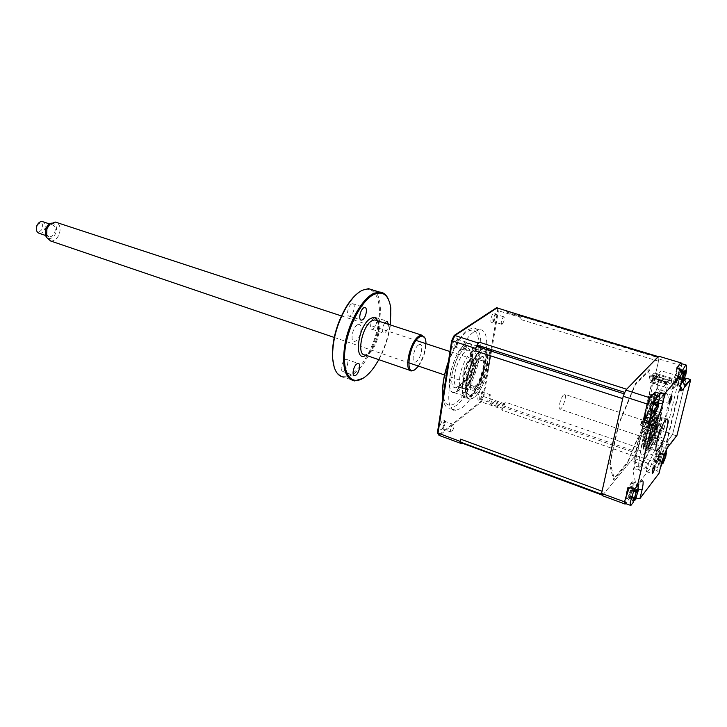 <?xml version="1.0" encoding="UTF-8"?>
<svg xmlns="http://www.w3.org/2000/svg" width="727" height="727" viewBox="0 0 727 727"><rect width="100%" height="100%" fill="white"/><g stroke="black" fill="none" stroke-linecap="round" stroke-linejoin="round"><path stroke-width="0.55" stroke-dasharray="3.63 2.73" d="M665.469 393.252L662.733 400.132L661.425 400.577L648.13 396.333L648.802 396.615L650.102 394.161L663.342 398.369L665.051 397.46C665.841 394.788 665.977 393.389 665.469 393.252L671.766 395.234M634.716 458.592L647.83 463.49L649.011 464.662L646.248 471.505C645.794 471.387 645.93 470.096 646.657 467.652L645.894 465.934L633.017 461.427L634.716 458.592L654.854 465.616M658.88 417.97C653.727 423.505 646.294 450.504 650.411 448.604L651.865 447.405C657.035 441.525 664.278 415.172 660.198 416.916L658.88 417.97M676.81 367.889L674.529 377.395C673.366 382.784 673.575 384.756 675.174 383.32L679.7 385.446L682.562 382.111L681.054 383.738L685.061 384.974M675.174 383.32L678.064 380.003L682.562 382.111M678.864 368.189C681.181 365.417 678.291 377.34 676.101 379.639C673.747 382.538 676.655 370.461 678.864 368.189M681.317 363.591L681.499 365.79L678.064 380.003M678.555 365.954L680.808 363.445M674.529 377.395L679.063 379.094C678.055 383.456 677.973 385.773 678.8 386.055L679.7 385.446L680.517 385.928M654.336 394.861L652.628 402.113C651.074 408.165 649.247 412.609 647.148 415.435L651.946 417.78C654.182 414.726 656.145 409.946 657.826 403.44L659.189 397.696M650.801 399.559C653.464 396.388 650.501 409.028 647.975 411.691C645.276 414.99 648.257 402.195 650.801 399.559M645.149 413.372L647.021 405.339M650.338 397.305L651.619 395.879M652.628 402.113L658.889 403.658M635.362 498.913L630.282 497.468L632.445 488.226L637.443 489.634C638.442 485.154 638.351 483.101 637.188 483.455L632.899 488.644M630.391 486.981C633.081 483.391 630.309 495.214 627.746 498.322C625.02 502.03 627.801 490.071 630.391 486.981M630.282 497.468L625.574 503.538C627.537 503.457 632.726 490.698 633.235 484.709L632.517 481.792C631.545 482.137 630.254 484.118 628.637 487.726M632.445 488.226C633.544 482.982 633.162 481.329 631.3 483.273L627.901 487.572M624.847 500.676L626.592 493.17M631.3 483.273L636.27 484.327L638.315 484.291L637.188 483.455M676.755 435.909L672.557 434.51L666.75 442.507L670.639 443.815L667.295 444.706L662.615 443.815L659.689 447.514C657.808 450.249 656.145 454.357 654.7 459.855L659.044 461.709L656.89 470.596L659.216 472.632M654.7 459.855L652.564 468.724L656.89 470.596M667.295 444.706L664.396 448.414C662.388 451.367 660.607 455.793 659.044 461.709L661.352 463.581L666.323 448.35L659.689 447.514M686.333 378.267L672.557 434.51M658.916 450.867C661.27 447.714 658.562 458.928 656.317 461.618C653.937 464.88 656.663 453.548 658.916 450.867M662.615 443.815L659.38 457.21L657.09 462.89L652.564 468.724M659.38 457.21L637.852 449.804L635.552 455.42L602.265 495.623M657.09 462.89L635.552 455.42M658.635 356.185L659.016 359.011L655.5 374.087L678.636 381.221L680.517 384.156L666.477 441.852L663.624 443.152L641.169 435.573L637.852 449.804M681.499 365.79L659.016 359.011M666.75 442.507L681.054 383.738M649.802 448.668L648.157 450.031C643.495 452.167 651.846 421.76 657.662 415.571L659.153 414.39L660.38 415.962C661.334 421.233 655.263 440.871 650.638 447.514L649.802 448.668M651.428 449.222L649.784 450.586C645.158 452.739 653.528 422.314 659.316 416.108L660.798 414.926C665.378 412.981 657.253 442.589 651.428 449.222M646.848 450.013C638.361 461.254 647.73 421.187 655.718 412.527C657.435 410.591 658.471 410.755 658.816 413.009C659.907 419.016 653.055 441.18 647.802 448.704L646.848 450.013M657.717 394.597L660.752 392.307C670.767 388.436 653.664 451.158 640.923 465.862L637.116 469.006C626.874 473.795 645.103 407.302 657.717 394.597M662.297 396.051L665.296 393.743C675.174 389.817 657.98 452.63 645.349 467.416L641.587 470.578C631.472 475.44 649.811 408.828 662.297 396.051M637.488 438.217L659.007 445.515L664.514 438.617L643.231 431.474L644.186 428.848L648.166 424.195L659.989 373.842L656.045 378.104L656.081 376.45L650.392 382.566L648.62 371.07L635.307 384.974L618.986 423.877L610.198 463.199L614.197 478.212L627.692 462.008L637.488 438.217L643.231 431.474M648.039 426.176L672.593 434.337L666.786 442.334L641.959 433.974L637.37 439.372L627.574 463.154L613.652 479.911L609.508 464.453L618.577 423.85L635.434 383.665L649.166 369.361L650.929 380.893L661.061 370.715L648.039 426.176L641.959 433.974M672.593 434.337L686.188 378.413M684.725 377.967L661.061 370.715M655.472 376.013L681.008 383.92L686.288 378.449M656.081 376.45L677.937 383.211L672.502 389.49L671.175 378.022L658.453 392.289L642.25 431.684L633.017 471.278L636.316 486.181L649.275 469.578L656.835 450.876M650.392 382.566L672.502 389.49M657.272 396.488C671.766 379.53 655.309 447.914 641.341 464.08C634.789 470.842 633.49 464.38 637.461 444.67C641.723 426.158 651.247 403.112 657.272 396.488M677.937 383.211L664.514 438.617M656.863 450.813L659.007 445.515M452.058 374.541C450.84 385.737 452.912 389.817 458.274 386.791L461.745 383.102C465.88 377.095 468.715 369.898 470.251 361.519L470.542 352.613C469.706 348.033 467.643 346.761 464.344 348.806L463.799 347.624L465.144 345.207L465.453 346.488L464.344 348.806C458.592 353.822 454.493 362.4 452.058 374.541M471.151 362.664C469.751 370.297 467.17 376.85 463.408 382.32C461.272 385.21 459.346 386.682 457.628 386.746C454.611 386.337 453.621 382.266 454.648 374.523C456.274 363.218 463.753 349.878 468.161 350.214C469.869 350.241 470.951 351.686 471.423 354.558L471.151 362.664M459.891 376.295C458.837 384.047 459.809 388.127 462.79 388.527C467.234 388.836 474.586 375.577 476.285 364.354C477.412 356.484 476.439 352.331 473.368 351.904C468.997 351.586 461.545 364.972 459.891 376.295M474.177 349.305L472.832 351.732L472.532 350.45L473.877 348.024L474.177 349.305M458.828 387.882L457.465 390.299L457.174 389.109L458.274 386.791L458.828 387.882M467.379 390.826L466.025 393.262L465.753 392.071L467.107 389.627L467.379 390.826M472.323 360.038C469.406 374.36 464.489 384.756 457.565 391.217C450.967 394.915 448.395 389.89 449.84 376.132C452.885 361.101 457.965 350.478 465.08 344.244C471.55 341.245 473.968 346.506 472.323 360.038M653.637 380.266L654.809 378.994L651.792 377.64L652.137 377.277L668.758 382.511L667.504 383.929L665.523 383.311L665.06 383.82L653.637 380.266L654.009 378.649L671.803 384.174L675.901 379.512L654.373 372.878L643.013 421.751L664.042 428.712L659.898 433.792L642.523 427.994L644.067 425.059L641.123 423.632L641.468 423.232L657.726 428.721L656.463 430.248L654.527 429.602L654.055 430.157L642.886 426.431L644.067 425.059M643.704 426.613L640.242 424.931L641.287 421.96L641.759 421.424L641.45 422.787L642.995 420.542L653.564 375.041L652.346 375.841L651.537 377.786L651.628 375.795L655.181 377.386L654.809 378.994M655.181 377.386L654.009 378.649M651.628 375.795L654.373 372.878M640.242 424.931L643.013 421.751M642.886 426.431L642.523 427.994M650.901 416.935L652.528 410.019L661.188 412.827L659.534 419.77L650.901 416.935M657.462 389.036L659.125 381.966L667.904 384.701L666.205 391.789L657.462 389.036M664.042 428.712L667.304 412.554L667.886 412.745L668.567 409.955L667.977 409.764L670.258 402.931L669.667 402.749L670.685 398.523L671.275 398.705L671.957 395.879L671.366 395.697L672.393 391.444L672.984 391.635L673.665 388.791L673.075 388.609L675.901 379.512M656.681 427.013L642.323 422.26L642.559 421.224L656.926 425.977L656.681 427.013L657.572 425.94L643.241 421.197L642.323 422.26M667.404 381.993L652.728 377.44L652.982 376.377L667.659 380.921L667.404 381.993M667.659 380.921L668.54 379.93L653.891 375.405L652.982 376.377M653.5 382.102L655.745 381.984L655.163 382.62L653.5 382.102M655.336 383.765L653.1 383.065L654.754 384.401L655.336 383.765M650.211 396.233L652.437 396.124L651.855 396.778L649.974 396.497L652.028 397.887L652.437 396.124M648.575 403.249L650.801 403.14L650.392 404.894L648.411 403.948L648.575 403.249M650.392 404.894L649.811 405.548L648.411 403.948M645.34 417.153L647.548 417.062L646.957 417.734L645.34 417.153M647.139 418.788L644.94 418.116L646.557 419.47L647.139 418.788M642.523 421.015L656.89 425.768L656.299 426.485L641.905 421.715L642.523 421.015M651.919 378.576L666.614 383.147L667.204 382.484L652.528 377.922L651.919 378.576M650.929 402.885L649.138 407.693L649.756 408.992L651.546 404.212L650.929 402.885L651.755 401.831L658.044 400.94M645.849 416.916L647.512 415.399C650.883 410.773 655.009 396.006 653.319 394.534M654.473 414.599L655.736 411.755M655.927 411.255L658.726 401.858M648.375 410.909C650.992 407.311 653.128 396.26 650.401 400.332C647.757 403.948 645.631 415.09 648.375 410.909M654.6 414.781L650.102 410.419L655.618 413.29M650.102 410.419L654.9 411.082M649.756 408.992L650.129 410.273L655.445 413M649.138 407.693L649.284 408.501L654.236 411.446M653.646 412.727L649.229 408.583L655.472 408.992M649.229 408.583L654.155 410.119M651.755 401.831L657.026 402.422M651.546 404.212L658.707 404.248M656.844 406.32L652.555 403.776L657.035 405.312M652.61 403.694L658.971 403.067M646.194 443.506C650.774 438.417 657.072 415.381 653.428 416.88L652.246 417.798C647.684 422.632 641.241 446.169 644.913 444.542L646.194 443.506M647.366 447.832C654.245 439.999 662.388 405.92 655.191 414.763C648.148 422.414 639.887 457.692 647.366 447.832M475.149 386.519C483.482 379.512 487.263 351.668 478.684 359.62C470.087 366.59 466.461 395.134 475.149 386.519M474.931 388.173C484.291 380.294 488.553 349.015 478.902 357.92C469.224 365.754 465.153 397.914 474.931 388.173M474.277 393.143L470.342 395.161C461.536 396.588 469.224 360.801 479.575 352.795L483.128 351.05C491.934 349.851 484.518 384.574 474.277 393.143M480.638 353.14C470.296 361.155 462.599 396.951 471.387 395.524L475.313 393.498C485.536 384.919 492.97 350.187 484.182 351.395L480.638 353.14M488.517 350.25C493.188 358.411 484.3 388.6 474.895 396.66C472.032 399.259 469.724 399.714 467.961 398.023C461.309 392.834 470.796 357.739 481.074 349.851L483.028 348.478M480.565 357.775C489.962 350.478 484.473 382.72 475.367 389.036C465.78 397.224 471.196 363.909 480.565 357.775M560.944 408.647L560.099 409.128C557.564 409.792 560.744 397.151 563.734 394.706L564.543 394.261C567.078 393.625 563.943 406.129 560.944 408.647M651.601 439.235L650.91 439.799C648.893 440.698 652.482 427.63 655.009 424.895L655.672 424.368C657.671 423.505 654.136 436.418 651.601 439.235M650.692 443.07L651.274 442.27C654.355 437.836 658.389 424.768 657.762 421.26C657.562 419.924 656.954 419.842 655.927 421.006C651.274 426.149 645.758 449.54 650.692 443.07M654.309 418.479C655.5 417.125 656.217 417.225 656.454 418.797C657.199 422.905 652.51 438.099 648.911 443.261L648.22 444.206C642.432 451.776 648.847 424.45 654.309 418.479M475.94 385.601C482.001 381.511 486.963 359.865 481.628 360.619L479.984 361.292C473.895 365.145 468.815 387.182 474.158 386.355L475.94 385.601M467.961 382.893C474.095 378.84 478.993 357.266 473.586 357.984L471.923 358.647L469.515 361.228C465.507 367.708 463.653 374.132 463.944 380.512L466.171 383.638L467.961 382.893M469.896 359.82C476.249 354.912 472.695 376.45 466.516 380.584C464.671 381.848 463.517 381.157 463.063 378.531C462.808 373.069 464.399 367.571 467.824 362.037L469.896 359.82M454.42 348.015C451.213 350.414 452.885 339.6 456.02 337.746L457.746 338.936L455.584 346.752L454.42 348.015M455.983 347.079L455.475 347.279C454.175 345.398 454.738 342.826 457.165 339.564L458.419 340.427L456.838 346.161L455.983 347.079M464.78 349.941L464.28 350.132C463.008 348.26 463.581 345.679 465.989 342.399L466.47 342.208C467.752 344.071 467.179 346.652 464.78 349.941M441.698 429.503C438.526 432.229 440.099 422.06 443.206 419.842L444.96 420.833L442.57 428.557L441.698 429.503M443.197 428.685L442.57 428.957C441.425 427.249 442.007 424.795 444.306 421.615L444.924 421.351L445.587 422.332L443.197 428.685M451.676 431.793L451.058 432.065C449.94 430.357 450.522 427.903 452.812 424.695L453.421 424.432C454.539 426.122 453.957 428.576 451.676 431.793M479.257 399.75C476.449 402.176 478.075 392.516 480.811 390.572L482.265 391.326L479.257 399.75M480.711 398.959L480.202 399.178C479.202 397.542 479.756 395.224 481.856 392.235L482.919 392.78L480.711 398.959M488.826 401.758L488.317 401.986C487.344 400.35 487.899 398.023 489.98 395.015L490.48 394.797C491.452 396.433 490.898 398.75 488.826 401.758M492.297 322.434C489.462 324.569 491.179 314.328 493.933 312.71L495.351 313.61L493.224 321.452L492.297 322.434M493.806 321.534L493.397 321.688C492.279 319.898 492.815 317.472 495.005 314.418L496.041 315.064L493.806 321.534M502.203 324.115L501.794 324.278C500.703 322.479 501.248 320.044 503.429 316.972L503.829 316.818C504.92 318.608 504.384 321.043 502.203 324.115M474.477 331.612L479.266 329.804C496.332 327.832 481.31 394.316 462.099 407.783L455.983 410.392C438.863 413.109 455.047 342.708 474.477 331.612M448.359 362.019L456.256 344.316C460.345 337.201 464.353 332.321 468.288 329.667L473.123 327.877C478.584 328.24 481.138 334.347 480.774 346.197M480.747 346.715C479.947 367.108 467.361 397.451 456.12 405.675L449.949 408.256C446.169 408.12 443.788 404.666 442.807 397.914M483.428 348.151L481.419 347.488L478.357 348.715C466.552 355.885 456.683 398.705 467.061 397.069L470.623 395.552C480.92 388.445 490.634 353.068 483.546 348.242M465.053 344.416C453.039 351.459 443.361 394.052 453.966 392.525L457.592 391.044C469.515 383.111 478.757 341.981 468.17 343.235L465.053 344.416M602.065 491.207L601.82 494.305M626.647 389.227L624.829 392.407M504.42 404.857L505.183 402.076L504.42 404.857L491.988 400.577L491.507 401.749L636.979 451.967L658.508 361.192L519.969 319.271L520.132 316.799L520.305 317.381L498.395 310.774L497.259 307.785M519.969 319.271L520.305 317.381M491.043 349.487L497.632 310.665L498.395 310.774L491.77 349.723M497.632 310.665L496.532 307.748M438.954 434.864L480.629 401.649L483.082 396.369L490.789 350.977M601.983 494.833L603.101 494.624L634.835 456.283L501.566 409.992L502.375 409.31L480.629 401.649M483.082 396.369L483.8 396.597L491.516 351.214M504.865 403.839L483.8 396.597L481.292 401.995L439.362 435.473M658.508 361.192L658.898 357.875L507.046 312.156L507.201 312.901L520.132 316.799M507.201 312.901L506.51 311.02L518.805 314.709M518.914 314.746L519.46 314.873M506.51 311.02L658.244 356.593M624.202 393.88L622.694 398.614M462.508 442.843L461.999 443.27M502.375 409.31L502.848 408.301L490.416 403.994L491.988 400.577M490.416 403.994L490.943 402.976L636.434 453.303L634.835 456.283M501.566 409.992L502.848 408.301M631.281 490.507L630.718 491.161L630.218 490.689L628.673 495.487L629.546 494.751L629.746 495.287L631.281 490.507L632.363 489.707L638.206 491.034M638.56 484.645L637.833 483.7L634.407 488.717M633.571 501.93L635.062 498.695M635.207 498.331L638.088 489.162M626.801 496.986C626.183 502.266 630.9 493.242 631.318 488.362C631.972 483.01 627.21 492.052 626.801 496.986M628.71 496.705L633.235 499.122L628.71 496.705L632.981 501.121M634.289 497.904L630.2 496.414L635.244 499.522M629.746 495.287L630.218 496.305L634.944 496.986M628.673 495.487L628.764 496.586L634.535 497.586M630.218 490.689L630.872 490.071L635.925 493.288M635.843 491.452L630.882 489.962L636.379 490.852M635.044 491.388L635.671 491.488M630.882 489.962L636.77 489.353M632.363 489.707L638.424 489.071M666.35 450.731L665.823 447.787L663.56 450.804L658.871 465.316L659.407 468.17L660.589 467.007M661.715 465.071L665.132 456.165M665.387 455.256L665.941 453.012M666.368 452.903L660.652 453.566L666.114 454.793M653.837 463.562L654.4 466.425C656.099 466.343 660.725 454.738 661.352 449.032L660.798 446.087C659.116 446.124 654.418 457.892 653.837 463.562M655.581 460.182C654.891 465.28 659.116 457.074 659.634 452.348C660.37 447.196 656.099 455.411 655.581 460.182M660.652 453.566L664.105 455.602M661.434 463.962L657.372 459.927L661.906 461.827M664.06 455.284L664.614 454.366M657.372 459.927L662.906 460.627M657.317 458.819L658.026 458.201L658.208 458.764L659.653 454.293L659.18 454.848L658.762 454.33L657.426 459.818L661.906 462.29M658.762 454.33L659.398 453.712L664.205 456.611M664.169 454.866L659.407 453.612L664.596 454.402M663.333 454.811L663.996 454.884M659.407 453.612L664.987 452.948M659.653 454.293L660.598 453.675L666.059 454.466M658.208 458.764L658.635 459.737L663.115 460.336M658.026 458.201L662.433 461.218L658.617 459.846L663.415 462.636M658.617 459.846L662.824 463.853M679.545 372.024L679.182 372.433L678.709 371.742L677.21 376.395L677.846 375.904L678.055 376.659L679.545 372.024L680.572 371.315L686.215 372.56M681.617 383.374L686.052 370.588M677.491 368.135L673.693 380.984C673.393 383.429 673.602 384.592 674.311 384.456C677.128 381.584 679.427 375.741 681.217 366.953L681.063 363.518M682.589 370.116L678.936 382.611C678.627 385.056 678.827 386.21 679.518 386.073L680.672 384.965M675.447 377.722C674.638 383.338 678.873 375.405 679.5 370.161C680.345 364.481 676.074 372.415 675.447 377.722M682.844 381.802L678.473 377.813L683.725 379.876M678.473 377.813L683.489 380.421M677.21 376.395L677.282 377.449L681.817 379.321M678.709 371.742L679.381 371.034L684.416 373.742M684.452 371.86L679.4 370.915L684.716 371.624M683.18 371.815L684.216 371.879M679.4 370.915L685.207 370.016M680.572 371.315L686.506 370.47M678.055 376.659L678.482 377.695L682.844 378.185M677.282 377.449L681.526 381.421M653.946 414.354C661.17 405.53 653.046 439.599 646.149 447.423C638.66 457.265 646.894 422.005 653.946 414.354M655.272 408.765C664.832 397.215 654.027 442.38 644.867 452.848C634.816 466.198 645.821 418.916 655.272 408.765M484.446 347.942C490.752 354.612 480.72 389.299 470.487 396.397L466.779 397.987C456.02 399.686 466.261 355.249 478.502 347.824L479.347 347.297M482.873 348.433L482.037 348.96C469.851 356.421 459.555 400.922 470.26 399.187L473.94 397.596C483.482 390.862 493.388 359.102 488.662 350.296M481.946 346.57L483.51 347.07M483.737 347.233L484.346 347.824M487.017 348.197L485.463 347.697M51.253 223.098C55.943 223.325 57.469 226.66 55.825 233.094C52.944 238.538 49.781 239.837 46.346 236.975M50.672 241C54.243 241.182 57.069 238.965 59.151 234.348C60.914 228.869 60.15 224.934 56.851 222.562M471.796 372.397C474.34 364.245 474.249 359.647 471.514 358.602C469.142 359.065 466.816 362.21 464.535 368.044C461.99 376.232 462.072 380.839 464.789 381.857C467.188 381.384 469.524 378.24 471.796 372.397M39.376 233.376C41.63 233.503 43.411 232.122 44.72 229.241C45.819 225.806 45.328 223.343 43.238 221.853M46.964 229.014C48.273 226.124 50.045 224.734 52.28 224.834C55.098 225.833 55.897 228.414 54.679 232.567C53.371 235.475 51.599 236.866 49.345 236.748C46.555 235.748 45.756 233.176 46.964 229.014M36.823 225.752C40.939 221.181 42.884 222.071 42.657 228.423C39.767 232.585 37.668 232.486 36.377 228.124M654.5 433.11C657.044 422.85 656.236 422.16 652.083 431.047C649.556 441.334 650.356 442.016 654.5 433.11M359.392 292.027L361.592 290.736C374.051 284.411 381.711 298.861 378.867 320.425C376.195 341.917 363.873 366.426 351.686 373.878L348.088 375.605M348.669 376.468L352.222 374.741C374.378 362.619 390.281 299.479 373.142 290.1M388.854 300.378L390.508 307.276C392.953 324.06 385.246 351.423 373.696 367.326C370.134 372.315 366.499 376.004 362.809 378.394M378.849 359.683C384.747 348.787 388.609 337.228 390.435 324.978M425.031 338.173L425.531 340.372C426.058 348.969 423.632 357.484 418.27 365.926L414.426 369.925M418.525 366.117L418.87 365.645C423.296 358.884 425.677 351.568 426.013 343.68M351.623 303.913C347.988 305.485 345.898 316.372 349.26 316.172L350.232 315.918C353.858 314.273 355.921 303.486 352.559 303.668L351.623 303.913M343.453 361.301C340.69 366.49 340.436 369.87 342.69 371.442L343.826 371.115C347.306 369.28 349.396 359.183 346.261 359.274L344.453 360.129M384.538 323.07C381.884 328.24 381.62 331.594 383.756 333.148L384.683 332.875C386.855 331.121 388.136 328.286 388.527 324.36M374.405 317.626C371.07 319.189 369.007 329.458 372.042 329.286L372.978 329.022C376.304 327.404 378.349 317.217 375.305 317.381L374.405 317.626M418.643 344.916C424.15 341.108 421.642 358.456 416.262 361.61C410.71 365.663 413.19 348.015 418.643 344.916M350.223 379.394L343.989 377.159L347.642 376.786M347.07 375.914C341.208 377.295 336.928 374.441 334.229 367.362M357.539 324.76C363.373 321.225 361.31 338.191 355.594 341.081C349.714 344.852 351.732 327.595 357.539 324.76M681.372 369.57L679.063 379.094L681.499 380.784L683.825 371.233M681.544 380.912L681.499 380.784C680.708 385.265 680.127 387.264 679.763 386.791L678.8 386.055M651.156 418.707L652.383 418.016M635.362 498.422L637.443 489.634L638.351 489.853M639.051 484L634.944 488.608M661.388 463.735L659.18 472.486M667.459 447.787L666.323 448.35L669.222 444.633M657.054 402.876L651.728 401.976L657.072 404.685M654.745 416.616C661.161 408.71 653.918 439.063 647.793 446.024C641.159 454.729 648.502 423.432 654.745 416.616M479.802 351.077C493.697 338.491 487.49 383.383 474.059 394.788C467.688 399.523 464.971 395.579 465.898 382.975C468.352 368.88 472.986 358.247 479.802 351.077M478.902 346.679C478.52 365.835 466.452 395.379 455.656 403.203C445.56 409.11 441.571 401.558 443.688 380.539C446.623 360.91 457.91 337.555 467.079 331.712C474.059 327.768 477.984 331.339 478.866 342.417M478.875 342.462L478.929 345.598M638.333 447.768L505.183 402.076M603.101 494.624L462.626 442.743M638.052 490.798L632.308 489.825L635.716 491.752M682.071 379.839L677.346 377.349L683.071 377.913M684.389 373.451L680.517 371.415L686.224 371.96M376.332 320.398C381.157 323.642 377.086 346.888 367.344 353.985L365.036 354.93L367.989 354.058C376.641 349.542 383.174 324.051 376.559 320.471M377.558 320.798C381.53 328.813 374.251 350.887 366.226 355.167L366.044 355.276M648.466 396.86L669.085 403.449M646.248 471.505L652.155 473.586M656.308 450.622L650.411 448.604M666.813 419.07L660.198 416.916M649.784 450.586L648.157 450.031M660.38 415.962L658.816 413.009M650.638 447.514L647.802 448.704M660.798 414.926L659.153 414.39M660.752 392.307L665.296 393.743M637.116 469.006L641.587 470.578M463.408 382.32L461.745 383.102M462.79 388.527L457.628 386.746M472.832 351.732L464.108 348.896M466.025 393.262L457.465 390.299M467.107 389.627L458.537 386.691M473.877 348.024L465.144 345.207M473.368 351.904L468.161 350.214M471.423 354.558L470.542 352.613M650.938 418.534L651.483 418.716M655.4 413.1L654.809 412.7M654.345 410.719L649.538 407.538M657.026 402.467L654.582 402.358M657.081 404.53L651.474 404.267M644.913 444.542L647.094 433.974L653.428 416.88M471.387 395.524L470.342 395.161M467.961 398.023C460.718 391.844 469.942 358.02 480.883 349.878L482.165 349.005M484.182 351.395L483.128 351.05M650.91 439.799L560.099 409.128M657.762 421.26L656.454 418.797M651.274 442.27L648.911 443.261M655.672 424.368L564.543 394.261M481.628 360.619L473.586 357.984M463.063 378.531L463.944 380.512M467.824 362.037L469.515 361.228M474.158 386.355L466.171 383.638M464.28 350.132L455.475 347.279M451.058 432.065L442.57 428.957M488.317 401.986L480.202 399.178M501.794 324.278L493.397 321.688M479.266 329.804L473.123 327.877M453.966 392.525L467.061 397.069M468.17 343.235L476.648 345.961M479.92 347.006L481.419 347.488M448.45 361.401L456.256 344.316M455.983 410.392L449.949 408.256M503.829 316.818L495.405 314.264M496.041 315.064L495.351 313.61M494.487 320.816L493.224 321.452M490.48 394.797L482.355 392.017M482.919 392.78L482.265 391.326M481.219 398.414L479.956 399.014M453.421 424.432L444.924 421.351M445.587 422.332L444.96 420.833M443.843 427.994L442.57 428.557M466.47 342.208L457.656 339.382M458.419 340.427L457.746 338.936M456.838 346.161L455.584 346.752M630.382 505.31L630.854 505.483M632.517 481.792L637.833 483.7M634.162 498.05L629.546 494.751M635.68 491.57L630.718 491.161M654.4 466.425L659.407 468.17M660.798 446.087L665.823 447.787M664.105 455.175L659.18 454.848M674.311 384.456L679.518 386.073M684.316 372.597L679.182 372.433M682.335 378.767L677.846 375.904M470.26 399.187L466.779 397.987M341.399 315.918L352.686 319.616M353.658 319.935L415.126 340.109M449.977 351.541L471.514 358.602M49.99 224.08L52.28 224.834M45.501 235.448L49.345 236.748M334.211 337.437L345.452 341.263M346.425 341.599L407.683 362.428M444.542 374.968L464.789 381.857M390.781 307.921L390.508 307.276M374.223 367.071L373.696 367.326M425.84 341.09L425.531 340.372M418.87 365.645L418.27 365.926M349.26 316.172L353.64 317.599M354.612 317.917L360.737 319.925M342.69 371.442L345.407 372.406M346.706 372.869L353.949 375.45M372.042 329.286L383.756 333.148M375.305 317.381L387.046 321.18M346.261 359.274L358.157 363.427M352.559 303.668L360.292 306.149M361.328 306.476L364.745 307.566"/><path stroke-width="1.09" d="M671.457 395.488C669.531 399.114 668.804 401.786 669.267 403.503L669.585 403.249C671.503 399.623 672.23 396.951 671.766 395.234L671.457 395.488M654.482 465.943C652.619 469.497 651.901 472.068 652.319 473.641L652.71 473.304C654.564 469.742 655.281 467.179 654.854 465.616L654.482 465.943M658.408 449.64L656.981 450.849C652.946 452.794 660.434 425.722 665.514 420.142L666.813 419.07C670.803 417.298 663.515 443.715 658.408 449.64M680.808 363.445L681.235 362.973L681.317 363.591M690.65 379.585L686.333 378.267L682.608 382.129L685.061 384.974L690.65 379.585L682.253 390.135C679.945 392.316 679.663 389.427 681.408 381.475L683.825 371.233L676.81 367.889L678.555 365.954M654.336 394.861L654.963 392.171L660.18 393.48L665.078 393.216L662.706 403.167C660.398 412.045 657.717 418.598 654.682 422.814L651.365 426.74C651.674 424.595 650.756 422.905 648.611 421.669L643.777 419.297L647.148 415.435M647.021 405.339L650.338 397.305M643.777 419.297L645.149 413.372M651.619 395.879L654.963 392.171M628.637 487.726L624.847 500.703L625.565 503.529L625.138 504.093L624.575 501.866L624.847 500.676M626.592 493.17L627.901 487.572L634.944 488.608L639.051 484M640.66 481.937C643.331 479.093 643.849 481.519 642.195 489.244L639.987 498.477L635.362 498.913M659.216 472.632L661.388 463.735M661.234 464.362C663.397 456.22 665.841 450.131 668.576 446.087L676.991 435.273L670.639 443.815M676.991 435.273L690.55 380.303M639.987 498.477L659.062 473.277M625.138 504.093L602.265 495.623L601.583 493.388L623.212 396.27L625.829 390.081L658.635 356.185L681.235 362.973M624.575 501.866L601.583 493.388M651.365 426.74L637.306 486.245M647.321 404.048L623.212 396.27M649.911 397.778L625.829 390.081M683.734 371.906L665.078 393.216M686.188 378.413L684.725 377.967M657.626 402.276L658.044 400.94L658.553 404.603L658.971 403.067L658.144 407.084L654.6 414.781L655.6 411.555L653.646 412.727L654.155 410.119L655.472 408.992L657.072 404.685L657.026 402.422L657.626 402.276M658.726 401.858C659.462 397.923 659.316 396.015 658.308 396.124L656.844 397.542C654.382 401.54 652.446 406.72 651.047 413.081C650.338 416.953 650.483 418.825 651.483 418.716L654.473 414.599M653.319 394.534L651.283 395.77C647.503 400.804 643.177 417.716 645.849 416.916M655.736 411.755L655.927 411.255M654.9 411.082L656.554 411.364M657.035 405.312L658.462 405.666M483.028 348.478C485.472 347.261 487.299 347.851 488.517 350.25M480.774 346.197L480.747 346.715M624.202 393.88L476.503 346.388L475.122 350.823L622.694 398.614L602.065 491.207L460.636 439.153L460.773 442.198L601.82 494.305M658.353 356.63L626.647 389.227L479.22 342.172L477.148 345.034L624.829 392.407M442.807 397.914L442.489 392.289C442.598 383.274 444.56 373.178 448.359 362.019M519.46 314.873L496.523 307.73L454.193 335.438L454.911 335.538L452.321 340.89L451.658 340.672L437.4 432.856L438.954 434.864M460.636 439.153L460.264 441.443L437.4 432.856M490.789 350.977L491.043 349.487M454.193 335.438L451.658 340.672M479.22 342.172L478.102 342.953L475.522 348.378L452.321 340.89L438.017 433.228L438.717 435.046M519.405 314.855L518.451 314.955L519.269 314.391M478.102 342.953L454.911 335.538L497.259 307.785M475.522 348.378L475.122 350.823M460.264 441.443L461.527 443.67L439.362 435.473M601.983 494.833L461.082 442.761L602.047 495.051M462.027 443.106L462.508 442.843M461.527 443.67L461.999 443.27M638.279 490.552L635.434 499.376L634.653 500.767L635.316 498.876L632.981 501.121L633.19 499.167L634.535 497.586L635.925 493.288L635.671 491.488L636.77 489.353L637.634 491.734L638.424 489.071L638.279 490.552M638.088 489.162L638.56 484.645M634.407 488.717L630.173 502.666L630.854 505.483L633.571 501.93M634.289 497.904L635.752 498.64M664.614 454.366L664.987 452.948L665.714 455.275L666.368 452.903L665.787 456.529L662.824 463.853L663.515 461.954L661.434 463.962L661.924 462.708M665.132 456.165L665.387 455.256M665.941 453.012L666.35 450.731M660.589 467.007L661.715 465.071M661.906 461.827L662.906 460.627L664.06 455.284M664.105 455.602L665.787 456.529M663.515 461.954L662.433 461.218L663.815 461.918M681.971 379.158L683.071 377.913L684.416 373.742L684.216 371.879L685.207 370.016L685.934 372.651L686.506 370.47L685.897 374.241L682.844 381.802L683.589 379.567L681.526 381.421L681.917 379.385M686.052 370.588L686.415 368.525C686.751 366.008 686.561 364.818 685.843 364.954L682.589 370.116M680.672 384.965L681.617 383.374M681.063 363.518L680.608 363.382C679.818 363.682 678.782 365.272 677.491 368.135M479.347 347.297L481.946 346.57M488.662 350.296L487.017 348.197M485.463 347.697L482.873 348.433M46.346 236.975L45.583 235.666L45.801 228.478L48.264 224.743L51.253 223.098M56.851 222.562L55.334 222.062L49.936 224.134L46.919 228.705L46.655 237.511L50.672 241L334.211 337.437M43.238 221.853L42.275 221.535C40.03 221.417 38.258 222.798 36.95 225.67C35.75 229.805 36.559 232.376 39.376 233.376L45.501 235.448M36.377 228.124L36.823 225.752M373.142 290.1L368.525 288.674L362.31 290.246C356.993 292.999 351.795 298.461 346.697 306.63C337.001 323.479 332.312 340.5 332.621 357.711C333.539 369.861 337.328 376.341 343.989 377.159M362.809 378.394L354.567 380.948C344.48 378.513 341.381 365.572 345.27 342.126C349.714 320.652 362.255 299.133 373.169 293.635L379.321 292.018C383.629 292.227 386.809 295.008 388.854 300.378M390.435 324.978L390.781 307.921C388.691 294.998 383.002 290.536 373.723 294.526C361.446 300.615 347.479 327.45 344.934 350.496C342.208 373.642 351.314 385.928 363.4 378.04C367.062 375.686 370.679 372.033 374.223 367.071L378.849 359.683M414.426 369.925L411.582 370.924C403.203 371.761 409.855 340.936 419.225 335.965L421.733 335.138L425.031 338.173M426.013 343.68L425.84 341.09C425.068 336.501 423.05 335.092 419.797 336.865C409.037 342.871 404.23 377.676 415.135 369.507L418.525 366.117M363.818 307.812C360.228 309.429 358.084 320.362 361.401 320.134L362.364 319.88C365.945 318.208 368.062 307.357 364.745 307.566L363.818 307.812M357.066 363.754C353.622 365.554 351.468 375.786 354.549 375.659L355.676 375.323C359.111 373.46 361.237 363.318 358.157 363.427L357.066 363.754M344.453 360.129L343.453 361.301M388.527 324.36L387.046 321.18L384.538 323.07M347.642 376.786L348.669 376.468M348.088 375.605L347.07 375.914M334.229 367.362L332.384 357.093C332.085 340.163 336.692 323.424 346.234 306.858C350.478 300.015 354.867 295.071 359.392 292.027M681.408 381.475L681.544 380.912M648.611 421.669L651.156 418.707M659.189 397.696L660.18 393.48M662.706 403.167L658.889 403.658M654.682 422.814L652.383 418.016M642.195 489.244L638.351 489.853M668.576 446.087L667.459 447.787M682.253 390.135L680.517 385.928M654.236 411.446L654.909 411.836M657.054 402.876L658.18 403.067M656.844 406.32L658.144 407.084M478.929 345.598L478.902 346.679M491.516 351.214L491.77 349.723M657.935 356.912L518.451 314.955M633.326 499.213L634.308 499.722M634.944 496.986L636.443 497.204M635.716 491.752L637.815 492.933M636.379 490.852L637.134 490.961M664.596 454.402L665.287 454.493M663.115 460.336L664.496 460.527M661.906 462.29L662.642 462.69M682.844 378.185L684.561 378.376M684.716 371.624L685.497 371.706M684.389 373.451L685.897 374.241M682.071 379.839L682.753 380.194M376.559 320.471L374.796 319.898L372.151 320.643C362.3 325.269 356.121 355.494 365.036 354.93L411.582 370.924M366.044 355.276C353.104 363.7 357.893 324.733 370.77 318.435C373.842 316.863 376.104 317.654 377.558 320.798M656.981 450.849L656.308 450.622M652.755 394.361L658.308 396.124M645.967 416.898L650.938 418.534M655.6 411.555L654.345 410.719M658.362 404.594L657.081 404.53M476.648 345.961L479.92 347.006M442.489 392.289C442.534 382.956 444.524 372.66 448.45 361.401M496.568 307.73L454.23 335.438M658.244 356.593L519.005 314.736M625.565 503.529L630.382 505.31M635.316 498.876L634.162 498.05M637.37 491.716L635.68 491.57M665.505 455.266L664.105 455.175M680.608 363.382L685.843 364.954M685.725 372.642L684.316 372.597M683.589 379.567L682.335 378.767M485.191 347.697L481.674 346.57M48.264 224.743L49.936 224.134M55.334 222.062L341.399 315.918M352.686 319.616L353.658 319.935M415.126 340.109L449.977 351.541M42.275 221.535L49.99 224.08M345.452 341.263L346.425 341.599M407.683 362.428L444.542 374.968M45.583 235.666L46.655 237.511M379.321 292.018L368.525 288.674M421.733 335.138L376.332 320.398M353.64 317.599L354.612 317.917M360.737 319.925L361.401 320.134M345.407 372.406L346.706 372.869M353.949 375.45L354.549 375.659M360.292 306.149L361.328 306.476M354.567 380.948L350.223 379.394M332.384 357.093L332.621 357.711M346.234 306.858L346.697 306.63"/></g></svg>
